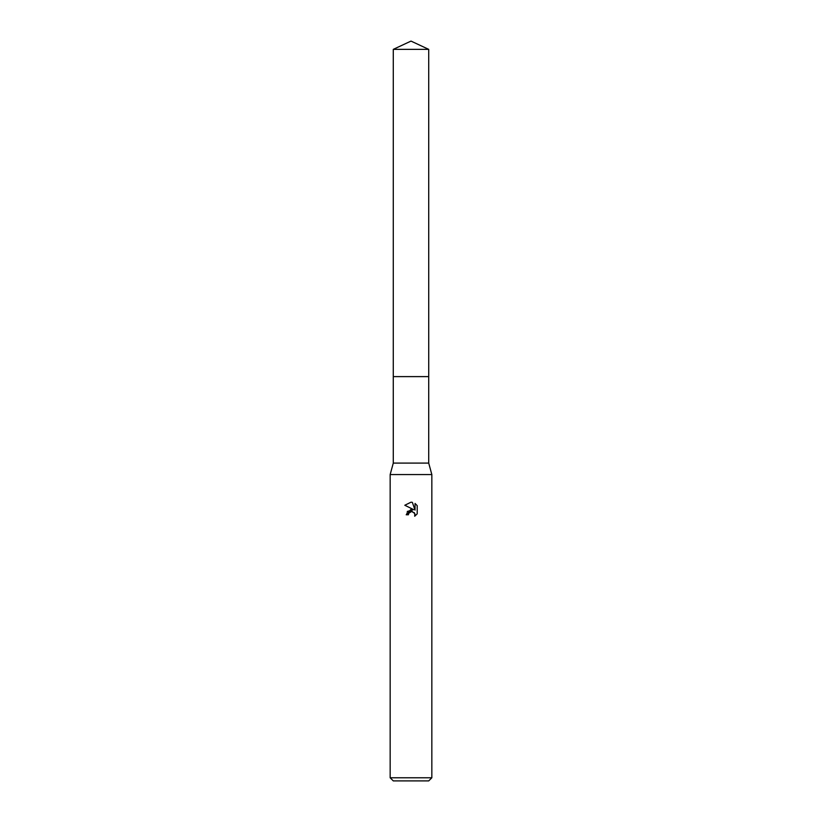 <?xml version="1.0" encoding="UTF-8"?>
<svg xmlns="http://www.w3.org/2000/svg" width="822" height="822" viewBox="0 0 822 822"><rect width="100%" height="100%" fill="white"/><g stroke="black" fill="none" stroke-linecap="round" stroke-linejoin="round"><path stroke-width="0.62" stroke-dasharray="4.11 3.08" d="M428.714 463.094L393.286 463.094M431.838 474.561L390.162 474.561M431.838 777.776L390.162 777.776M428.714 780.9L393.286 780.9M417.196 513.853L417.196 505.633M407.291 511.459L406.202 514.767L408.4 514.767M404.804 505.253L413.651 509.619M412.325 511.479L414.319 512.661M415.048 503.465L415.048 510.123L412.346 502.345M428.714 49.361L393.286 49.361"/><path stroke-width="1.23" d="M393.286 49.361L428.714 49.361L411 41.1L393.286 49.361L393.276 376.62L428.714 376.62L428.714 463.094L431.838 474.561L431.838 777.776L390.162 777.776L393.286 780.9L428.714 780.9L431.838 777.776M428.714 49.361L428.724 376.62L393.276 376.62L393.286 463.094L428.714 463.094M393.286 463.094L390.162 474.561L431.838 474.561M411 502.201L404.814 505.253L411 502.201L412.346 502.345L415.048 510.123L415.048 503.465L417.196 505.633L417.196 513.853L414.699 516.237L414.802 513.473L411.73 511.418L408.75 513.257L408.4 514.767L406.202 514.767L411 509.291L413.651 509.619L404.804 505.253M408.4 514.767L408.616 513.555M414.319 512.661L415.059 514.747L414.699 516.237L417.196 513.853M413.651 509.619L407.291 511.459M408.75 513.257L410.825 511.551M411 511.5L412.325 511.479M417.196 505.633L415.048 503.465M412.346 502.345L411.185 502.211M390.162 474.561L390.162 777.776"/></g></svg>
